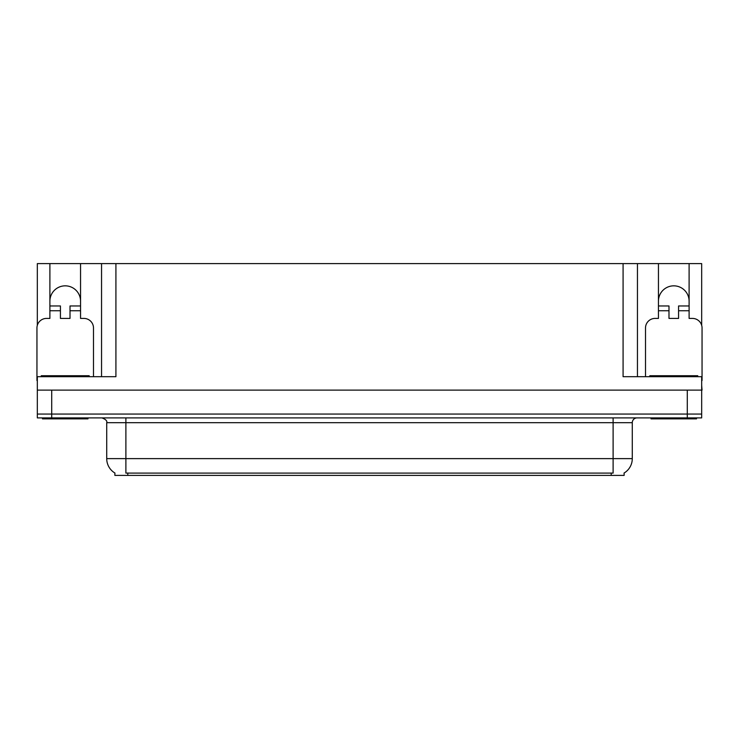 <?xml version="1.0" encoding="UTF-8"?>
<svg xmlns="http://www.w3.org/2000/svg" width="739" height="739" viewBox="0 0 739 739"><rect width="100%" height="100%" fill="white"/><g stroke="black" fill="none" stroke-linecap="round" stroke-linejoin="round"><path stroke-width="1.11" d="M624.132 473.006L624.132 475.399L114.868 475.399L114.868 473.006M49.892 301.17A15.334 15.334 0 0 1 65.226 285.836A15.334 15.334 0 0 1 80.551 301.17M37.329 380.53A9.579 9.579 0 0 0 36.95 380.52L36.95 328.005A9.579 9.579 0 0 1 46.529 318.417L49.892 318.417L49.892 310.749L60.432 310.749L60.432 318.417L70.011 318.417L70.011 310.749L80.551 310.749L80.551 263.601L623.079 263.601L623.079 376.687L701.671 376.687L701.671 414.062L37.329 414.062L37.329 385.315M701.671 385.315L702.05 390.109L37.329 390.109L37.329 376.687L115.921 376.687L115.921 263.601M60.432 310.749L60.432 305.964L49.892 305.964L49.892 263.601L37.329 263.601L37.329 325.317M645.507 376.687L645.507 328.005A9.579 9.579 0 0 1 655.087 318.417L658.449 318.417L658.449 310.749L668.989 310.749L668.989 318.417L678.568 318.417L678.568 310.749L689.108 310.749L689.108 263.601L701.671 263.601L701.671 325.317M101.548 263.601L101.548 376.687M623.079 263.601L637.452 263.601L637.452 376.687M637.452 263.601L658.449 263.601L658.449 310.749M689.108 263.601L658.449 263.601M49.892 263.601L80.551 263.601M689.108 301.17A15.334 15.334 0 0 0 673.774 285.836A15.334 15.334 0 0 0 658.449 301.17M115.007 473.099A16.775 16.775 0 0 1 106.721 458.623L125.889 458.623L125.889 473.099L613.111 473.099L613.111 458.623L632.279 458.623L632.279 422.69A4.794 4.794 0 0 1 637.073 417.895M106.721 458.623L106.721 422.69C107.349 420.925 105.751 419.327 101.927 417.895M623.993 473.099A16.775 16.775 0 0 0 632.279 458.623M51.712 417.895L701.671 417.895L701.671 414.062L37.329 414.062L37.329 417.895L51.712 417.895L51.712 390.109M80.551 310.749L80.551 318.417L83.913 318.417A9.579 9.579 0 0 1 93.493 328.005L93.493 376.687M80.551 305.964L70.011 305.964L70.011 310.749M49.892 305.964L49.892 310.749M87.978 417.895L87.978 418.856L42.465 418.856L42.465 417.895M41.264 376.687L41.264 375.726L89.179 375.726L89.179 376.687M668.989 310.749L668.989 305.964L658.449 305.964M689.108 310.749L689.108 318.417L692.471 318.417A9.579 9.579 0 0 1 702.05 328.005L702.05 380.52A9.579 9.579 0 0 0 701.671 380.53M689.108 305.964L678.568 305.964L678.568 310.749M696.535 417.895L696.535 418.856L651.022 418.856L651.022 417.895M649.821 376.687L649.821 375.726L697.736 375.726L697.736 376.687M687.288 390.109L687.288 417.895M611.199 475.399L611.199 473.006M127.801 475.399L127.801 473.006M613.111 417.895L613.111 422.69L106.721 422.69M632.279 422.69L613.111 422.69L613.111 458.623L125.889 458.623L125.889 417.895M43.656 375.726L43.656 376.687M86.786 375.726L86.786 376.687M652.214 375.726L652.214 376.687M695.344 375.726L695.344 376.687"/></g></svg>
